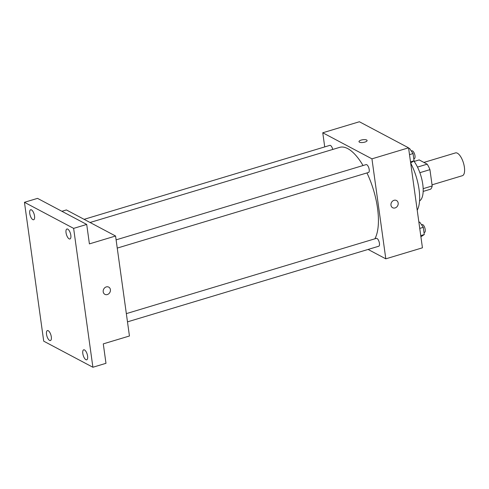 <?xml version="1.0" encoding="UTF-8"?>
<svg xmlns="http://www.w3.org/2000/svg" width="489" height="489" viewBox="0 0 489 489"><rect width="100%" height="100%" fill="white"/><g stroke="black" fill="none" stroke-linecap="round" stroke-linejoin="round"><path stroke-width="0.73" d="M432.038 184.83L462.356 175.71A11.907 4.725 -106.8 0 0 463.45 162.947A11.907 4.725 -106.8 0 0 455.491 152.91L423.89 162.421M414.14 161.437L419.177 159.921L427.19 164.17A15.99 6.345 -106.8 0 1 429.935 169.652L432.197 185.954A15.99 6.345 -106.8 0 1 430.662 189.17L423.168 191.425M423.162 188.668L432.197 185.954M419.868 172.684L429.935 169.652M417.496 167.091L427.19 164.17M413.798 160.973A23.808 9.45 73.2 0 1 422.765 184.274A23.808 9.45 73.2 0 1 419.55 200.906M410.687 163.124A34.23 13.582 73.2 0 1 419.042 189.371A34.23 13.582 73.2 0 1 417.221 210.209M324.72 146.908L322.758 132.776L359.384 121.749L408.559 147.825L422.435 247.807L385.809 258.834L368.095 249.439M322.758 132.776L371.94 158.846L408.559 147.825M371.94 158.846L385.809 258.834M396.487 200.502A4.095 3.496 -62.1 0 1 398.132 204.414A4.095 3.496 -62.1 0 1 395.1 207.935A4.095 3.496 -62.1 0 1 392.655 207.733A4.095 3.496 -62.1 0 1 391.481 202.477A4.095 3.496 -62.1 0 1 396.487 200.502A4.095 3.496 -62.1 0 1 398.132 204.414A4.095 3.496 -62.1 0 1 395.1 207.935A4.095 3.496 -62.1 0 1 392.655 207.733M374.867 238.821A50.599 20.08 -106.8 0 0 366.958 172.935M363.046 165.533A50.599 20.08 -106.8 0 0 339.702 147.354L90.068 222.489M332.752 149.445A4.108 1.632 -106.8 0 0 329.843 145.367L84.108 219.335M117.244 248.094L368.492 172.47A4.108 1.632 -106.8 0 0 368.871 168.069A4.108 1.632 -106.8 0 0 366.127 164.604L116.101 239.861M127.482 321.86L378.731 246.236A4.108 1.632 -106.8 0 0 379.103 241.835A4.108 1.632 -106.8 0 0 376.359 238.369L126.339 313.626M358.987 141.651A4.095 1.375 172.1 0 1 361.988 139.885A4.095 1.375 172.1 0 1 366.64 140.007A4.095 1.375 172.1 0 1 367.098 140.526A4.095 1.375 172.1 0 1 363.229 142.446A4.095 1.375 172.1 0 1 358.987 141.651A4.095 1.375 172.1 0 1 361.982 139.878A4.095 1.375 172.1 0 1 366.64 140.001A4.095 1.375 172.1 0 1 367.098 140.526M115.569 236.01L129.444 335.998L103.283 343.871L105.979 363.315L92.898 367.251L43.717 341.175L24.45 202.305L37.531 198.369L86.712 224.445L89.408 243.889L115.569 236.01L66.388 209.94L61.895 211.291M24.45 202.305L73.631 228.381L86.712 224.445M73.631 228.381L92.898 367.251M108.723 287.116A4.095 3.496 -62.1 0 1 110.367 291.022A4.095 3.496 -62.1 0 1 107.335 294.549A4.095 3.496 -62.1 0 1 104.89 294.347A4.095 3.496 -62.1 0 1 103.717 289.091A4.095 3.496 -62.1 0 1 108.723 287.116A4.095 3.496 -62.1 0 1 110.367 291.022A4.095 3.496 -62.1 0 1 107.342 294.549A4.095 3.496 -62.1 0 1 104.89 294.347M34.542 216.022A5.214 2.072 73.2 0 1 33.655 219.744A5.214 2.072 73.2 0 1 29.756 213.485A5.214 2.072 73.2 0 1 30.648 209.757A5.214 2.072 73.2 0 1 34.542 216.022M51.308 336.835A5.214 2.072 73.2 0 1 50.416 340.558A5.214 2.072 73.2 0 1 46.522 334.299A5.214 2.072 73.2 0 1 47.415 330.576A5.214 2.072 73.2 0 1 51.308 336.835M87.592 356.071A5.214 2.072 73.2 0 1 86.7 359.8A5.214 2.072 73.2 0 1 82.806 353.535A5.214 2.072 73.2 0 1 83.698 349.812A5.214 2.072 73.2 0 1 87.592 356.071M70.826 235.258A5.214 2.072 73.2 0 1 69.939 238.98A5.214 2.072 73.2 0 1 66.039 232.721A5.214 2.072 73.2 0 1 66.932 228.999A5.214 2.072 73.2 0 1 70.826 235.258M418.902 222.342L419.709 222.098L423.285 227.336L424.281 234.549L420.907 236.774M419.745 228.4L423.285 227.336M420.742 235.619L424.281 234.549M424.012 232.605L424.507 232.458A4.108 1.632 -106.8 0 0 424.886 228.057A4.108 1.632 -106.8 0 0 422.141 224.592L421.536 224.775M408.663 148.57L409.47 148.332L413.046 153.57L414.049 160.783L410.668 163.002M409.507 154.634L413.046 153.57M410.509 161.847L414.049 160.783M413.78 158.839L414.275 158.693A4.108 1.632 -106.8 0 0 414.648 154.292A4.108 1.632 -106.8 0 0 411.903 150.826L411.298 151.009"/></g></svg>

